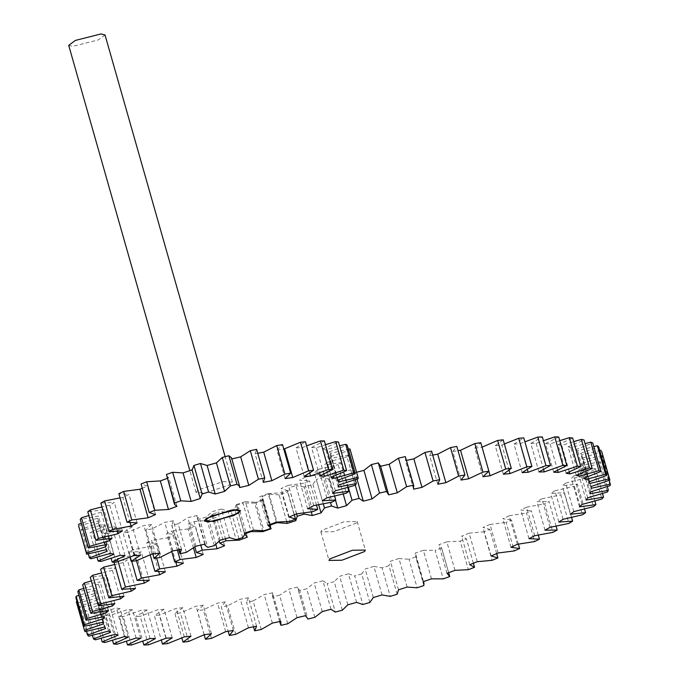 <?xml version="1.0" encoding="UTF-8"?>
<svg xmlns="http://www.w3.org/2000/svg" width="679" height="679" viewBox="0 0 679 679"><rect width="100%" height="100%" fill="white"/><g stroke="black" fill="none" stroke-linecap="round" stroke-linejoin="round"><path stroke-width="0.51" stroke-dasharray="3.4 2.55" d="M356.45 523L333.779 531.691L320.878 531.869L321.625 530.392L344.304 521.71L357.205 521.523L356.45 523M111.763 604.098L104.184 577.481L106.73 575.071L90.29 577.303M343.234 494.04L338.414 477.108L343.888 471.727L350.907 469.843L355.27 485.137M233.381 630.426L225.25 601.883L221.269 606.933L228.195 631.266M211.441 633.77L203.31 605.227L197.309 610.727L204.158 634.755M114.004 562.187L113.597 560.761L117.297 558.528L118.154 561.525M131.692 561.261L129.018 551.883L133.33 549.574L136.496 560.693M194.89 547.113L188.304 524.001L194.118 521.599L200.806 545.11M171.762 551.594L166.584 533.397L171.948 531.003L177.38 550.092M150.22 554.93L146.749 542.733L151.612 540.365L156.645 558.045M270.471 524.918L262.34 496.374L269.088 494.134L277.219 522.669M244.576 533.923L236.453 505.38L242.955 503.063L251.086 531.598M296.536 513.876L289.076 487.7L295.993 485.553L303.836 513.112M219.334 541.494L211.678 514.623L217.866 512.255L225.42 538.77M323.348 503.988L316.363 479.45L323.365 477.43L330.503 502.477M348.344 487.369L343.888 471.727M261.245 629.484L253.114 600.94L246.511 602.265L253.513 626.836M287.718 623.789L279.587 595.245L272.771 596.773L280.902 625.317M235.715 634.364L227.584 605.829L221.269 606.933M211.407 638.387L203.276 609.844L197.309 610.727M188.584 641.485L180.453 612.95L174.91 613.587L181.845 637.954M131.446 645.05L123.315 616.507L119.368 616.405L126.455 641.265M148.387 644.838L140.256 616.303L135.724 616.447L142.777 641.205M116.873 644.278L108.742 615.734L105.423 615.386L112.519 640.289M167.501 643.65L159.37 615.106L154.303 615.505L161.313 640.11M84.977 631.665L76.337 601.84L95.153 595.407L94.975 593.667L75.921 597.775M88.788 636.189L80.657 607.646L79.418 606.576L86.471 631.343M95.425 639.822L87.294 611.278L85.342 610.438L92.42 635.306M104.821 642.529L96.69 613.986L94.041 613.383L101.137 638.294M584.534 509.012L577.439 484.127L574.383 486.257L582.514 514.792M594.88 501.009L587.785 476.089L585.408 478.092L593.531 506.627M571.548 517.44L564.487 492.631L560.786 494.864L568.917 523.407M556.084 526.174L549.065 501.509L544.753 503.818L552.884 532.361M538.303 535.128L531.334 510.667L526.471 513.027L534.602 541.57M473.382 563.264L466.405 538.77L460.209 541.138L468.34 569.681M496.68 553.623L489.78 529.399L483.966 531.793L492.097 560.328M518.383 544.159L511.499 519.995L506.135 522.389L514.266 550.924M369.851 602.485L361.72 573.942L354.718 575.962L362.849 604.505M397.13 594.235L388.999 565.692L382.09 567.839L390.221 596.383M423.866 585.561L415.735 557.018L408.996 559.267L417.118 587.802M449.761 576.547L441.63 548.012L435.129 550.329L443.26 578.873M342.318 610.209L334.187 581.674L327.168 583.55L335.299 612.085M314.844 617.338L306.713 588.803L299.753 590.509L307.884 619.053M609.207 480.333L602.163 455.626L601.942 457.12L610.073 485.655M607.289 486.588L600.219 461.762L599.26 463.443L607.391 491.978M602.502 493.506L595.407 468.603L593.726 470.454L601.857 498.997M104.184 577.481L91.325 580.927M106.145 610.837L98.531 584.11L100.178 581.895L82.677 584.789M98.531 584.11L83.712 588.43M103.149 616.922L95.51 590.102L96.248 588.116L77.864 591.638M95.51 590.102L78.917 595.339M105.61 628.499L97.479 599.964L96.376 598.488L76.854 603.13M97.479 599.964L79.418 606.576M110.575 632.251L102.444 603.707L100.441 602.519L80.657 607.646M102.444 603.707L85.342 610.438M118.129 635.154L110.006 606.619L107.112 605.71L87.294 611.278M110.006 606.619L94.041 613.383M128.204 637.182L120.073 608.647L116.33 608.044L96.69 613.986M120.073 608.647L105.423 615.386M140.672 638.319L132.541 609.776L127.992 609.487L108.742 615.734M132.541 609.776L119.368 616.405M155.398 638.54L147.267 609.997L141.962 610.022L123.315 616.507M147.267 609.997L135.724 616.447M172.228 637.844L164.097 609.309L158.088 609.649L140.256 616.303M164.097 609.309L154.303 615.505M190.977 636.248L182.846 607.713L176.201 608.359L159.37 615.106M182.846 607.713L174.91 613.587M203.31 605.227L196.095 606.177L180.453 612.95M225.25 601.883L217.552 603.13L203.276 609.844M256.577 626.25L248.446 597.715L240.349 599.234L227.584 605.829M248.446 597.715L246.511 602.265M280.758 621.31L272.627 592.767L264.216 594.549L253.114 600.94M272.627 592.767L272.771 596.773M305.677 615.641L297.546 587.097L288.914 589.126L279.587 595.245M299.753 590.509L297.682 587.887L305.813 616.422M331.038 609.309L322.915 580.766L314.156 583.015L306.713 588.803M322.915 580.766L327.168 583.55M356.585 602.383L348.454 573.84L339.67 576.284L334.187 581.674M348.454 573.84L354.718 575.962M382.031 594.94L373.9 566.405L365.175 569.01L361.72 573.942M373.9 566.405L382.09 567.839M407.086 587.063L398.955 558.528L390.4 561.278L388.999 565.692M398.955 558.528L408.996 559.267M431.488 578.839L423.357 550.304L415.056 553.164L415.794 554.573L415.735 557.018M423.357 550.304L435.129 550.329M454.964 570.36L446.841 541.817L438.889 544.762L441.571 547.766L448.666 572.694M446.841 541.817L460.209 541.138M477.269 561.711L469.138 533.168L461.618 536.155L466.405 538.77M469.138 533.168L483.966 531.793M498.14 552.986L490.009 524.451L483.007 527.447L489.78 529.399M490.009 524.451L506.135 522.389M517.356 544.295L509.225 515.751L502.816 518.739L511.499 519.995M509.225 515.751L526.471 513.027M534.712 535.723L526.581 507.179L520.835 510.107L531.334 510.667M526.581 507.179L544.753 503.818M550.007 527.354L541.884 498.819L536.86 501.662L549.065 501.509M541.884 498.819L560.786 494.864M563.086 519.299L554.955 490.764L550.72 493.489L564.487 492.631M554.955 490.764L574.383 486.257M573.797 511.643L565.666 483.1L562.263 485.689L577.439 484.127M565.666 483.1L585.408 478.092M582.03 504.455L573.899 475.92L571.353 478.33L587.785 476.089M573.899 475.92L593.726 470.454M587.683 497.826L579.552 469.291L577.905 471.498L595.407 468.603M579.552 469.291L599.26 463.443M590.705 491.825L582.574 463.29L581.835 465.276L600.219 461.762M582.574 463.29L601.942 457.12M591.053 486.52L582.921 457.986L583.108 459.725L602.163 455.626M582.921 457.986L601.738 451.552M588.735 481.971L580.604 453.436L581.699 454.913L599.735 450.593M580.604 453.436L598.666 446.816M583.77 478.22L575.639 449.685L577.642 450.881L593.786 446.629M575.639 449.685L592.742 442.954M576.208 475.317L568.077 446.782L570.963 447.682L585.077 443.633M568.077 446.782L584.042 440.009M566.142 473.288L558.011 444.753L561.745 445.348L573.687 441.639M558.011 444.753L572.652 438.014M553.674 472.16L545.543 443.616L550.092 443.905L559.759 440.663M545.543 443.616L558.707 436.987M538.939 471.939L530.808 443.395L536.121 443.37L543.429 440.722M530.808 443.395L542.36 436.945M522.109 472.626L513.978 444.091L519.995 443.743L524.901 441.825M513.978 444.091L523.772 437.887M503.36 474.222L495.229 445.687L501.883 445.034L504.361 443.981M495.229 445.687L503.173 439.805M482.905 476.709L474.774 448.165L482.056 447.181M474.774 448.165L480.766 442.674M460.956 480.053L452.825 451.51L458.011 450.669M452.825 451.51L456.814 446.459M437.768 484.22L429.637 455.677L432.701 455.1M429.637 455.677L431.572 451.128M413.579 489.169L405.448 460.625L406.526 460.396M405.448 460.625L405.719 457.561M388.668 494.838L380.613 466.278M380.537 466.295L380.401 465.514M357.018 479.128L355.168 472.626L356.594 472.261M355.168 472.626L350.907 469.843M335.494 500.16L329.621 479.552L338.414 477.108M329.621 479.552L323.365 477.43M311.288 511.949L304.184 486.996L312.9 484.382L316.363 479.45M304.184 486.996L295.993 485.553M286.767 521.71L279.12 494.872L287.684 492.114L289.076 487.7M279.12 494.872L269.088 494.134M262.849 531.632L254.718 503.097L263.019 500.228L262.289 498.827L262.34 496.374M254.718 503.097L242.955 503.063M238.983 538.744L231.242 511.576L239.195 508.639L236.453 505.38L244.635 534.161M231.242 511.576L217.866 512.255M215.88 544.583L208.945 520.224L216.465 517.237L211.678 514.623M208.945 520.224L194.118 521.599M193.532 548.123L188.075 528.941L195.077 525.945L188.304 524.001M188.075 528.941L171.948 531.003M175.861 562.229L168.85 537.641L175.258 534.662L166.584 533.397M168.85 537.641L151.612 540.365M158.742 571.65L151.502 546.213L157.248 543.285L146.749 542.733M151.502 546.213L133.33 549.574M143.583 580.503L136.199 554.573L141.215 551.73L129.018 551.883M136.199 554.573L117.297 558.528M130.597 588.871L123.12 562.628L127.363 559.903L113.597 560.761M123.12 562.628L114.658 564.495M119.954 596.756L112.408 570.292L115.82 567.712L100.636 569.265M112.408 570.292L101.68 572.923M579.484 506.865L571.353 478.33M586.028 500.041L577.905 471.498M589.966 493.82L581.835 465.276M591.231 488.269L583.108 459.725M589.347 481.759L581.699 454.913M578.567 474.375L570.963 447.682M585.273 477.668L577.642 450.881M543.565 469.512L536.121 443.37M527.337 469.52L519.995 443.743M569.316 471.913L561.745 445.348M557.612 470.292L550.092 443.905M509.055 470.224L501.883 445.034M488.846 471.277L481.988 447.215M297.046 617.669L288.914 589.126M322.287 611.55L314.156 583.015M347.801 604.828L339.67 576.284M423.187 581.699L415.056 553.164M447.011 573.297L438.889 544.762M398.531 589.813L390.4 561.278M373.306 597.554L365.175 569.01M491.138 555.991L483.007 527.447M510.947 547.274L502.816 518.739M469.749 564.699L461.618 536.155M528.966 538.651L520.835 510.107M544.991 530.206L536.86 501.662M558.851 522.032L550.72 493.489M570.394 514.224L562.263 485.689M108.309 610.438L100.178 581.895M104.379 616.659L96.248 588.116M103.106 622.21L94.975 593.667M102.809 622.278L95.153 595.407M115.243 634.254L107.112 605.71M124.461 636.588L116.33 608.044M108.572 631.054L100.441 602.519M104.507 627.023L96.376 598.488M184.323 636.902L176.201 608.359M166.219 638.184L158.088 609.649M136.123 638.031L127.992 609.487M150.084 638.566L141.962 610.022M204.226 634.721L196.095 606.177M225.683 631.665L217.552 603.13M248.472 627.778L240.349 599.234M272.347 623.093L264.216 594.549M318.731 504.828L312.9 484.382M247.326 537.174L239.195 508.639M224.596 545.78L216.465 517.237M295.382 519.163L287.684 492.114M271.15 528.771L263.019 500.228M165.37 571.828L157.248 543.285M183.389 563.197L175.258 534.662M203.199 554.48L195.077 525.945M149.346 580.273L141.215 551.73M135.486 588.438L127.363 559.903M123.951 596.247L115.82 567.712M114.853 603.606L106.73 575.071M223.001 481.623L232.405 482.098L230.181 484.696L205.474 492.92L196.07 492.445L198.293 489.856L223.001 481.623M106.535 544.6L98.404 516.057L80.232 519.452M313.723 505.609L305.592 477.065L323.875 473.594L332.006 502.137M296.621 513.842L288.49 485.298L304.803 483.109L312.934 511.643M112.06 538.243L103.929 509.7L87.778 511.805M159.854 557.518L151.723 528.983L145.951 529.917L152.809 553.971M253.573 530.197L245.442 501.662L236.334 504.59L244.72 534.424M186.292 552.392L178.161 523.849L171.855 525.19L179.986 553.733M136.148 560.829L128.017 532.285L123.035 532.777L130.003 557.247M116.211 562.161L108.08 533.626L104.099 533.643L111.152 558.401M100.908 561.474L92.785 532.939L89.976 532.489L97.038 557.272M90.918 558.792L82.796 530.248L81.285 529.357L88.287 553.92M334.662 496.162L327.626 471.464L323.875 473.594M347.758 487.539L340.697 462.747L338.15 464.682L346.282 493.217M316.533 505.193L309.607 480.876L304.803 483.109M270.149 528.652L262.018 500.109L255.805 502.256L263.936 530.791M294.33 514.843L287.412 490.561L281.785 492.801L289.908 521.345M214.301 545.661L206.178 517.126L199.618 518.807L207.74 547.35M242.675 537.632L234.544 509.097L228.008 511.049L236.139 539.593M355.261 479.756L348.242 455.1L347.011 456.755L355.134 485.29M349.923 448.853L358.198 478.703M181.497 549.294L173.366 520.759L164.742 522.38L151.723 528.983M173.366 520.759L171.855 525.19L171.575 524.595L178.764 549.829M205.126 544.074L196.995 515.531L187.803 517.695L178.161 523.849M196.995 515.531L196.969 516.744L199.618 518.807M229.502 537.615L221.371 509.072L212.018 511.677L206.178 517.126M221.371 509.072L228.008 511.049M244.465 533.125L236.334 504.59L234.544 509.097M245.442 501.662L255.805 502.256M276.277 522.159L268.146 493.616L259.684 496.748L262.094 498.734L262.018 500.109M268.146 493.616L281.785 492.801M288.49 485.298L281.038 488.49L287.412 490.561M305.592 477.065L299.481 480.18L309.607 480.876M326.837 497.817L318.706 469.282L314.199 472.185L327.626 471.464M318.706 469.282L338.15 464.682M335.375 490.815L327.244 462.28L324.545 464.843L340.697 462.747M327.244 462.28L347.011 456.755M338.982 484.908L330.851 456.373L330.07 458.486L348.242 455.1M330.851 456.373L350.067 450.16M337.488 480.35L329.357 451.815L330.537 453.385L348.319 449.167M329.357 451.815L347.181 445.186M330.97 477.345L322.839 448.811L325.912 449.761L339.568 445.814M322.839 448.811L338.498 442.054M319.699 476.021L311.568 447.478L316.414 447.784L325.453 444.686M311.568 447.478L324.375 440.9M304.175 476.429L296.044 447.894L302.444 447.529L306.602 445.84M296.044 447.894L305.44 441.774M285.078 478.568L276.947 450.024L284.628 449.014M276.947 450.024L282.523 444.635M263.231 482.328L255.109 453.793L257.842 453.258M255.109 453.793L256.62 449.354M239.611 487.556L231.828 458.928M231.48 459.012L231.505 457.799M192.072 469.978L191.936 469.486M167.119 478.406L168.791 477.795L166.38 475.809M142.276 488.243L147.428 486.054L141.062 483.983M130.088 522.788L122.882 497.478L128.993 494.363L118.867 493.675M122.882 497.478L120.073 497.894M117.229 531.436L109.769 505.269L114.276 502.358L100.84 503.08M109.769 505.269L101.935 506.924M108.784 538.812L101.23 512.272L103.929 509.7M101.23 512.272L88.839 515.548M105.237 544.898L97.623 518.179L98.404 516.057M97.623 518.179L81.336 523.331M107.24 551.272L99.117 522.737L97.937 521.158L78.543 525.69M99.117 522.737L81.285 529.357M113.766 554.276L105.635 525.741L102.563 524.782L82.796 530.248M105.635 525.741L89.976 532.489M125.038 555.609L116.907 527.065L112.06 526.76L92.785 532.939M116.907 527.065L104.099 533.643M140.561 555.193L132.43 526.658L126.022 527.014L108.08 533.626M132.43 526.658L123.035 532.777M159.658 553.062L151.527 524.519L143.846 525.538L128.017 532.285M151.527 524.519L145.951 529.917M122.407 530.902L114.276 502.358M137.124 522.906L128.993 494.363M155.559 514.597L147.428 486.054M200.271 498.496L192.14 469.961M176.922 506.339L168.791 477.795M332.676 493.387L324.545 464.843M338.15 480.138L330.537 453.385M338.201 487.03L330.07 458.486M323.908 474.103L316.414 447.784M333.491 476.378L325.912 449.761M309.76 473.212L302.444 447.529M195.934 546.23L187.803 517.695M220.149 540.212L212.018 511.677M289.169 517.033L281.038 488.49M267.806 525.291L259.684 496.748M307.612 508.724L299.481 480.18M322.33 500.729L314.199 472.185M106.068 549.701L97.937 521.158M110.685 553.326L102.563 524.782M120.191 555.303L112.06 526.76M134.153 555.558L126.022 527.014M151.977 554.072L143.846 525.538M172.873 550.924L164.742 522.38M105.033 34.977L98.37 39.883L72.772 46.359L68.706 45.332M320.878 531.869L329.001 560.413M415.794 554.573L423.492 581.597M279.68 621.54L272.364 595.839M262.289 498.827L269.639 524.629M357.205 521.523L365.336 550.066M232.405 482.098L225.156 456.678M204.778 544.159L196.969 516.744M262.094 498.734L269.487 524.68M196.07 492.445L189.865 470.674"/><path stroke-width="1.02" d="M329.756 558.936L329.001 560.413L341.902 560.226L364.581 551.543L365.336 550.066L352.435 550.245L329.756 558.936M112.315 606.016L114.853 603.606L98.421 605.846L100.806 603.843L120.539 598.836L123.951 596.247L108.767 597.809L111.823 595.678L131.251 591.171L135.486 588.438L121.719 589.304L125.428 587.072L144.33 583.117L149.346 580.273L137.15 580.426L141.453 578.109L159.633 574.757L165.37 571.828L154.88 571.268L159.743 568.909L176.981 566.176L183.389 563.197L174.707 561.94L180.079 559.547L196.206 557.484L203.199 554.48L196.435 552.536L202.24 550.143L217.076 548.768L224.596 545.78L219.809 543.166L225.997 540.79L239.373 540.119L247.326 537.174L244.576 533.923L251.086 531.598L262.849 531.632L271.15 528.771L270.42 527.362L270.471 524.918L277.219 522.669L287.251 523.407L295.806 520.657L297.207 516.244L304.124 514.096L312.315 515.531L321.031 512.925L324.486 507.994L331.496 505.974L337.752 508.096L346.536 505.651L352.019 500.262L359.038 498.386L363.299 501.17L372.058 498.921L379.502 493.132L386.453 491.426L388.668 494.838L397.3 492.81L406.619 486.69L413.443 485.162L413.579 489.169L421.99 487.378L433.092 480.987L439.703 479.663L437.768 484.22L445.865 482.693L458.622 476.106L464.945 475.003L460.956 480.053L468.654 478.805L482.93 472.092L488.897 471.209L482.905 476.709L490.119 475.758L505.753 468.985L511.304 468.34L503.36 474.222L510.014 473.577L526.836 466.821L531.903 466.431L522.109 472.626L528.126 472.287L545.958 465.633L550.482 465.488L538.939 471.939L544.252 471.905L562.891 465.421L566.838 465.531L553.674 472.16L558.223 472.448L577.464 466.201L580.783 466.549L566.142 473.288L569.876 473.883L589.516 467.95L592.173 468.544L576.208 475.317L579.094 476.217L598.912 470.657L600.873 471.489L583.77 478.22L585.773 479.416L605.549 474.29L606.797 475.359L588.735 481.971L589.83 483.448L609.36 478.805L609.869 480.095L591.053 486.52L591.231 488.269L610.294 484.161L610.073 485.655L590.705 491.825L589.966 493.82L608.342 490.297L607.391 491.978L587.683 497.826L586.028 500.041L603.538 497.147L601.857 498.997L582.03 504.455L579.484 506.865L595.916 504.633L593.531 506.627L573.797 511.643L570.394 514.224L585.57 512.67L582.514 514.792L563.086 519.299L558.851 522.032L572.618 521.175L568.917 523.407L550.007 527.354L544.991 530.206L557.187 530.053L552.884 532.361L534.712 535.723L528.966 538.651L539.466 539.202L534.602 541.57L517.356 544.295L510.947 547.274L519.63 548.53L514.266 550.924L498.14 552.986L491.138 555.991L497.902 557.934L492.097 560.328L477.269 561.711L469.749 564.699L474.528 567.313L468.34 569.681L454.964 570.36L447.011 573.297L449.761 576.547L443.26 578.873L431.488 578.839L423.187 581.699L423.925 583.108L423.866 585.561L417.118 587.802L407.086 587.063L398.531 589.813L397.13 594.235L390.221 596.383L382.031 594.94L373.306 597.554L369.851 602.485L362.849 604.505L356.585 602.383L347.801 604.828L342.318 610.209L335.299 612.085L331.038 609.309L322.287 611.55L314.844 617.338L307.884 619.053L305.677 615.641L297.046 617.669L287.718 623.789L280.902 625.317L280.758 621.31L272.347 623.093L261.245 629.484L254.642 630.808L256.577 626.25L248.472 627.778L235.715 634.364L229.392 635.476L233.381 630.426L225.683 631.665L211.407 638.387L205.44 639.262L211.441 633.77L204.226 634.721L188.584 641.485L183.041 642.13L190.977 636.248L184.323 636.902L167.501 643.65L162.434 644.048L172.228 637.844L166.219 638.184L148.387 644.838L143.855 644.991L155.398 638.54L150.084 638.566L131.446 645.05L127.499 644.948L140.672 638.319L136.123 638.031L116.873 644.278L113.554 643.921L128.204 637.182L124.461 636.588L104.821 642.529L102.173 641.927L118.129 635.154L115.243 634.254L95.425 639.822L93.473 638.981L110.575 632.251L108.572 631.054L88.788 636.189L87.549 635.12L105.61 628.499L104.507 627.023L84.977 631.665L84.468 630.384L103.284 623.95L103.106 622.21L84.043 626.31L84.272 624.816L103.641 618.645L104.379 616.659L85.995 620.173L86.954 618.493L106.662 612.645L108.309 610.438L90.808 613.324L92.48 611.473L112.315 606.016L111.763 604.098M346.536 505.651L343.234 494.04M372.058 498.921L363.927 470.377L371.371 464.597L378.322 462.883L386.453 491.426M228.195 631.266L229.392 635.476M204.158 634.755L205.44 639.262M380.401 465.514L388.668 494.838M448.666 572.694L449.761 576.547M305.592 615.658L305.813 616.422L305.677 615.641M98.421 605.846L90.29 577.303L92.675 575.308L100.806 603.843M90.808 613.324L82.677 584.789L84.349 582.938L92.48 611.473M108.767 597.809L100.636 569.265L103.7 567.143L111.823 595.678M121.719 589.304L114.004 562.187M118.154 561.525L125.428 587.072M137.15 580.426L131.692 561.261M136.496 560.693L141.453 578.109M196.435 552.536L194.89 547.113M200.806 545.11L202.24 550.143M177.38 550.092L180.079 559.547M174.707 561.94L171.762 551.594M156.645 558.045L159.743 568.909M154.88 571.268L150.22 554.93M270.471 524.918L270.318 524.375M277.083 522.185L277.219 522.669M250.933 531.063L251.086 531.598M297.207 516.244L296.536 513.876M303.836 513.112L304.124 514.096M219.809 543.166L219.334 541.494M225.42 538.77L225.997 540.79M324.486 507.994L323.348 503.988M330.503 502.477L331.496 505.974M352.019 500.262L348.344 487.369M355.27 485.137L359.038 498.386M379.502 493.132L371.371 464.597M253.513 626.836L254.642 630.808M181.845 637.954L183.041 642.13M126.455 641.265L127.499 644.948M142.777 641.205L143.855 644.991M112.519 640.289L113.554 643.921M161.313 640.11L162.434 644.048M77.007 601.594L76.337 601.84L84.468 630.384M86.471 631.343L87.549 635.12M92.42 635.306L93.473 638.981M101.137 638.294L102.173 641.927M84.043 626.31L75.921 597.775L76.141 596.281L84.272 624.816M85.995 620.173L77.864 591.638L78.823 589.958L86.954 618.493M585.57 512.67L584.534 509.012M595.916 504.633L594.88 501.009M572.618 521.175L571.548 517.44M557.187 530.053L556.084 526.174M539.466 539.202L538.303 535.128M474.528 567.313L473.382 563.264M497.902 557.934L496.68 553.623M519.63 548.53L518.383 544.159M458.622 476.106L450.491 447.571L456.814 446.459L464.945 475.003M433.092 480.987L424.961 452.452L431.572 451.128L439.703 479.663M482.93 472.092L474.799 443.548L480.766 442.674L488.897 471.209M505.753 468.985L497.622 440.442L503.173 439.805L511.304 468.34M526.836 466.821L518.705 438.286L523.772 437.887L531.903 466.431M577.464 466.201L569.333 437.658L572.652 438.014L580.783 466.549M562.891 465.421L554.76 436.886L558.707 436.987L566.838 465.531M589.516 467.95L581.385 439.406L584.042 440.009L592.173 468.544M545.958 465.633L537.827 437.098L542.36 436.945L550.482 465.488M605.549 474.29L597.418 445.747L598.666 446.816L606.797 475.359M598.912 470.657L590.781 442.114L592.742 442.954L600.873 471.489M609.36 478.805L601.738 451.552L609.869 480.095M610.294 484.161L609.207 480.333M608.342 490.297L607.289 486.588M603.538 497.147L602.502 493.506M91.325 580.927L84.349 582.938M83.712 588.43L78.823 589.958M78.917 595.339L76.141 596.281M599.735 450.593L601.229 450.27M593.786 446.629L597.418 445.747M585.077 443.633L590.781 442.114M573.687 441.639L581.385 439.406M559.759 440.663L569.333 437.658M543.429 440.722L554.76 436.886M524.901 441.825L537.827 437.098M504.361 443.981L518.705 438.286M481.988 447.215L497.622 440.442M458.011 450.669L460.523 450.27L474.799 443.548M432.701 455.1L437.734 454.158L450.491 447.571M406.526 460.396L413.859 458.843L424.961 452.452M413.851 486.096L405.312 456.619L413.443 485.162M378.322 462.883L380.537 466.295L389.169 464.266L398.488 458.147L405.312 456.619M356.594 472.261L363.927 470.377M114.658 564.495L103.7 567.143M101.68 572.923L92.675 575.308M406.619 486.69L398.488 458.147M421.99 487.378L413.859 458.843M397.3 492.81L389.169 464.266M589.83 483.448L589.347 481.759M579.094 476.217L578.567 474.375M585.773 479.416L585.273 477.668M544.252 471.905L543.565 469.512M528.126 472.287L527.337 469.52M569.876 473.883L569.316 471.913M558.223 472.448L557.612 470.292M510.014 473.577L509.055 470.224M490.119 475.758L488.846 471.277M468.654 478.805L460.523 450.27M445.865 482.693L437.734 454.158M106.662 612.645L106.145 610.837M103.641 618.645L103.149 616.922M103.284 623.95L102.809 622.278M363.299 501.17L357.018 479.128M337.752 508.096L335.494 500.16M321.031 512.925L318.731 504.828M312.315 515.531L311.288 511.949M239.373 540.119L238.983 538.744M217.076 548.768L215.88 544.583M295.806 520.657L295.382 519.163M287.251 523.407L286.767 521.71M262.849 531.632L262.629 530.851M159.633 574.757L158.742 571.65M176.981 566.176L175.861 562.229M196.206 557.484L193.532 548.123M144.33 583.117L143.583 580.503M131.251 591.171L130.597 588.871M120.539 598.836L119.954 596.756M213.605 521.464L238.312 513.231L240.527 510.642L231.132 510.167L206.424 518.391L204.201 520.988L213.605 521.464M244.72 534.424L242.675 537.632L236.139 539.593L229.502 537.615L220.149 540.212L214.301 545.661L207.74 547.35L205.1 545.288L205.126 544.074L195.934 546.23L186.292 552.392L179.986 553.733L181.497 549.294L172.873 550.924L159.854 557.518L154.082 558.452L159.658 553.062L151.977 554.072L136.148 560.829L131.166 561.312L140.561 555.193L134.153 555.558L116.211 562.161L112.23 562.187L125.038 555.609L120.191 555.303L100.908 561.474L98.107 561.032L113.766 554.276L110.685 553.326L90.918 558.792L89.416 557.9L107.24 551.272L106.068 549.701L86.674 554.234L86.539 552.927L105.754 546.714L106.535 544.6L88.363 547.987L89.594 546.332L109.353 540.807L112.06 538.243L95.9 540.34L98.455 538.405L117.9 533.804L122.407 530.902L108.971 531.623L112.731 529.493L131.013 526.021L137.124 522.906L126.998 522.21L131.794 519.978L148.115 517.788L155.559 514.597L149.193 512.526L154.82 510.285L168.46 509.471L176.922 506.339L174.503 504.353L174.579 502.978L180.801 500.83L191.164 501.425L200.271 498.496L191.936 469.486M200.271 498.496L202.062 493.989L208.589 492.037L215.226 494.015L224.579 491.409L230.427 485.96L236.988 484.28L239.636 486.342L239.611 487.556L248.794 485.392L258.444 479.238L264.742 477.897L263.231 482.328L271.855 480.707L284.883 474.103L290.646 473.17L285.078 478.568L292.759 477.549L308.589 470.802L313.571 470.309L304.175 476.429L310.575 476.072L328.526 469.461L332.506 469.444L319.699 476.021L324.545 476.327L343.82 470.148L346.621 470.598L330.97 477.345L334.043 478.305L353.81 472.839L355.312 473.73L337.488 480.35L338.66 481.929L358.054 477.396L358.198 478.703L338.982 484.908L338.201 487.03L356.373 483.635L355.134 485.29L335.375 490.815L332.676 493.387L348.828 491.282L346.282 493.217L326.837 497.817L322.33 500.729L335.757 500.007L332.006 502.137L313.723 505.609L307.612 508.724L317.738 509.411L312.934 511.643L296.621 513.842L289.169 517.033L295.543 519.104L289.908 521.345L276.277 522.159L267.806 525.291L270.225 527.277L270.149 528.652L263.936 530.791L253.573 530.197L244.465 533.125L244.669 533.601L244.525 533.108M264.742 477.897L256.62 449.354L264.742 477.897M179.986 553.733L178.764 549.829M152.809 553.971L154.082 558.452M130.003 557.247L131.166 561.312M111.152 558.401L112.23 562.187M97.038 557.272L98.107 561.032M88.363 547.987L80.232 519.452L81.463 517.797L89.594 546.332M86.674 554.234L78.543 525.69L86.539 552.927M88.287 553.92L89.416 557.9M335.757 500.007L334.662 496.162M348.828 491.282L347.758 487.539M317.738 509.411L316.533 505.193M295.543 519.104L294.33 514.843M308.589 470.802L300.457 442.258L305.44 441.774L313.571 470.309M284.883 474.103L276.752 445.568L282.523 444.635L290.646 473.17M328.526 469.461L320.395 440.926L324.375 440.9L332.506 469.444M353.81 472.839L345.679 444.295L347.181 445.186L355.312 473.73M343.82 470.148L335.689 441.613L338.498 442.054L346.621 470.598M356.373 483.635L355.261 479.756M358.054 477.396L349.923 448.853L348.319 449.167M174.579 502.978L166.448 474.434L172.67 472.295L180.801 500.83M149.193 512.526L141.062 483.983L146.689 481.742L154.82 510.285M202.062 493.989L193.931 465.454L200.466 463.494L208.589 492.037M126.998 522.21L118.867 493.675L123.663 491.443L131.794 519.978M108.971 531.623L100.84 503.08L104.6 500.949L112.731 529.493M230.427 485.96L222.296 457.425L228.857 455.736L236.988 484.28M258.444 479.238L250.313 450.695L256.62 449.354M339.568 445.814L345.679 444.295M325.453 444.686L335.689 441.613M306.602 445.84L320.395 440.926M283.797 449.116L300.457 442.258M257.842 453.258L263.732 452.163L276.752 445.568M231.48 459.012L240.672 456.857L250.313 450.695M239.636 486.342L231.505 457.799L228.857 455.736M215.226 494.015L207.103 465.471L216.448 462.874L222.296 457.425M207.103 465.471L200.466 463.494M191.164 501.425L183.033 472.89L192.14 469.961L193.931 465.454M183.033 472.89L172.67 472.295M174.503 504.353L166.448 474.434M168.46 509.471L160.329 480.927L167.119 478.406M160.329 480.927L146.689 481.742M148.115 517.788L139.984 489.245L142.276 488.243M139.984 489.245L123.663 491.443M120.073 497.894L104.6 500.949M101.935 506.924L90.324 509.87L98.455 538.405M95.9 540.34L87.778 511.805L90.324 509.87M88.839 515.548L81.463 517.797M81.336 523.331L78.408 524.383M117.9 533.804L117.229 531.436M109.353 540.807L108.784 538.812M271.855 480.707L263.732 452.163M248.794 485.392L240.672 456.857M224.579 491.409L216.448 462.874M131.013 526.021L130.088 522.788M338.66 481.929L338.15 480.138M324.545 476.327L323.908 474.103M334.043 478.305L333.491 476.378M310.575 476.072L309.76 473.212M292.759 477.549L284.628 449.014M105.754 546.714L105.237 544.898M189.865 470.674L68.706 45.332L75.377 40.426L100.967 33.95L105.033 34.977L225.156 456.678M233.865 515.539L208.266 522.015L204.201 520.988L210.872 516.082L236.462 509.606L240.527 510.642L233.865 515.539M423.492 581.597L423.925 583.108M280.495 624.374L279.68 621.54M269.639 524.629L270.42 527.362M205.1 545.288L204.778 544.159M269.487 524.68L270.225 527.277"/></g></svg>
